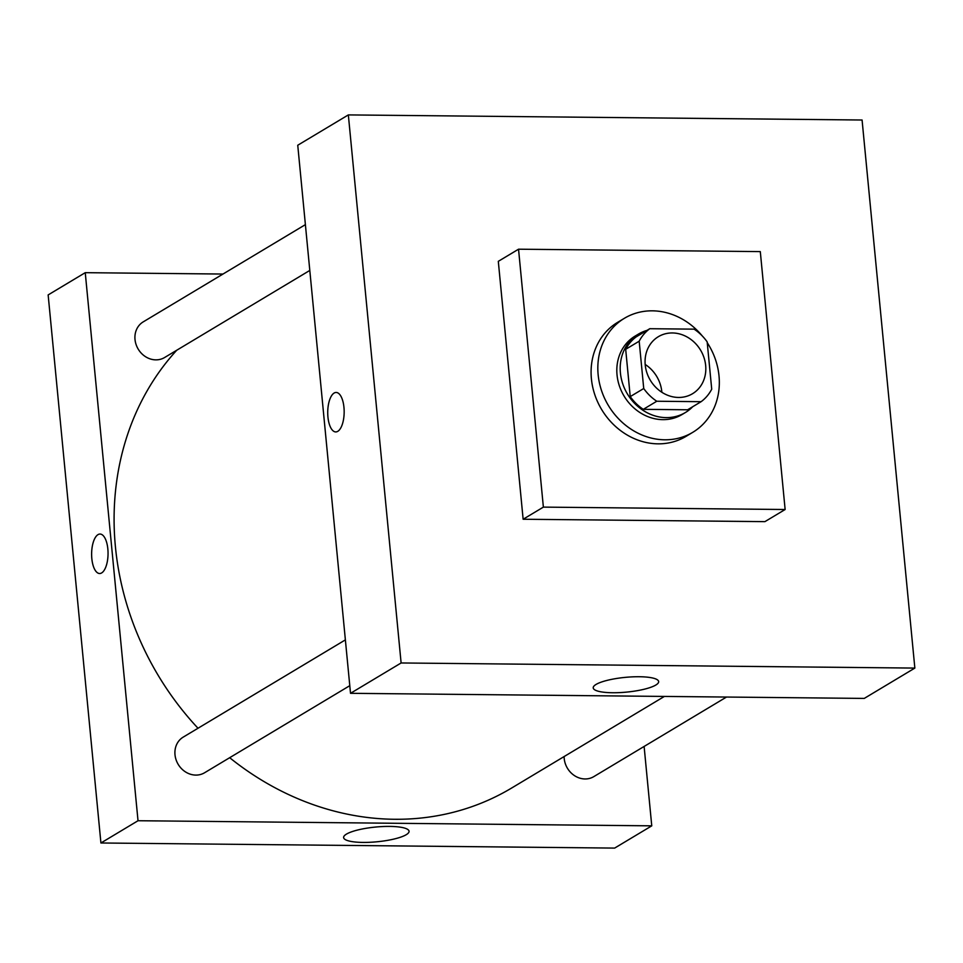 <?xml version="1.0" encoding="UTF-8"?>
<svg xmlns="http://www.w3.org/2000/svg" width="963" height="963" viewBox="0 0 963 963"><rect width="100%" height="100%" fill="white"/><g stroke="black" fill="none" stroke-linecap="round" stroke-linejoin="round"><path stroke-width="1.44" d="M645.186 364.447A33.236 29.287 -120.9 0 1 661.858 392.242M645.222 364.893A33.236 29.287 -120.9 0 1 658.355 336.689A33.236 29.287 -120.9 0 1 700.558 350.135A33.236 29.287 -120.9 0 1 692.541 393.711A33.236 29.287 -120.9 0 1 645.222 364.893M656.778 401.246L701.1 401.691A44.647 39.327 -120.9 0 0 711.717 389.184L707.167 341.889A44.647 39.327 -120.9 0 0 694.118 329.153L649.784 328.708A44.647 39.327 -120.9 0 0 639.179 341.215L643.729 388.51A44.647 39.327 -120.9 0 0 656.778 401.246L643.284 409.335L687.618 409.781L701.1 401.691M639.179 341.215L625.685 349.304A44.647 39.327 -120.9 0 1 636.302 336.797L649.784 328.708M625.685 349.304L630.235 396.6L643.729 388.51M643.284 409.335A44.647 39.327 -120.9 0 1 630.235 396.6M646.98 330.393A45.706 40.265 59.1 0 0 638.445 334.089A45.706 40.265 59.1 0 0 627.431 393.999A45.706 40.265 59.1 0 0 685.463 412.489A45.706 40.265 59.1 0 0 692.746 406.699M685.463 412.489L682.093 414.511A45.706 40.265 -120.9 0 1 617.03 374.896A45.706 40.265 -120.9 0 1 635.074 336.111L638.445 334.089M707.251 342.708A66.483 58.562 -120.9 0 1 692.77 432.327A66.483 58.562 -120.9 0 1 598.143 374.715A66.483 58.562 -120.9 0 1 624.397 318.296A66.483 58.562 -120.9 0 1 702.28 335.955M692.77 432.327L686.029 436.371A66.483 58.562 -120.9 0 1 591.402 378.76A66.483 58.562 -120.9 0 1 617.644 322.34L624.397 318.296M543.373 507.116L518.539 249.2L760.301 251.608L785.134 509.511L543.373 507.116L523.138 519.25L498.304 261.334L518.539 249.2M785.134 509.511L764.899 521.645L523.138 519.25M401.114 662.965L914.85 668.081L862.078 120.014L348.341 114.91L401.114 662.965L350.52 693.312L864.256 698.416L914.85 668.081M350.52 693.312L297.748 145.244L348.341 114.91M336.147 392.459A19.741 8.222 -89.4 0 0 334.101 393.06A19.741 8.222 90.6 0 1 336.135 392.459A19.741 8.222 90.6 0 1 344.164 412.284A19.741 8.222 90.6 0 1 335.75 431.93A19.741 8.222 90.6 0 1 327.769 414.584A19.741 8.222 90.6 0 1 334.101 393.06A19.741 8.222 -89.4 0 0 327.769 414.572A19.741 8.222 -89.4 0 0 335.75 431.93M655.827 685.03A32.874 7.391 -5.5 0 1 619.462 692.614A32.874 7.391 -5.5 0 1 593.22 687.883A32.874 7.391 -5.5 0 1 625.228 677.374A32.874 7.391 -5.5 0 1 658.656 681.587A32.874 7.391 -5.5 0 1 655.827 685.03M664.386 696.43L511.666 788.011A278.379 245.228 -120.9 0 1 229.676 757.7M198.005 728.245A278.379 245.228 -120.9 0 1 115.416 546.743A278.379 245.228 -120.9 0 1 176.747 350.231M345.38 639.877L183.199 737.128A20.777 18.297 59.1 0 0 178.191 764.357A20.777 18.297 59.1 0 0 204.565 772.759L349.786 685.68M309.809 270.434L164.589 357.526A20.777 18.297 -120.9 0 1 135.013 339.518A20.777 18.297 -120.9 0 1 143.21 321.883L305.391 224.632M726.511 697.043L593.798 776.623A20.777 18.297 -120.9 0 1 564.222 758.627A20.777 18.297 -120.9 0 1 564.125 756.557M100.922 842.986L48.15 294.919L85.25 272.673L223.007 274.046L85.25 272.673L138.022 820.729L651.758 825.845L644.115 746.457L651.758 825.845L614.659 848.09L100.922 842.986L138.022 820.729L651.758 825.845M97.997 534.646A19.741 8.222 -89.4 0 0 91.666 556.157A19.741 8.222 -89.4 0 0 99.634 573.515A19.741 8.222 90.6 0 1 91.654 556.169A19.741 8.222 90.6 0 1 97.985 534.646A19.741 8.222 90.6 0 1 100.032 534.044A19.741 8.222 -89.4 0 0 97.997 534.646M100.032 534.044A19.741 8.222 90.6 0 1 108.049 553.869A19.741 8.222 90.6 0 1 99.634 573.515M85.25 272.673L138.022 820.729M406.217 834.704A32.874 7.391 -5.5 0 1 369.864 842.288A32.874 7.391 -5.5 0 1 343.622 837.557A32.874 7.391 -5.5 0 1 375.63 827.048A32.874 7.391 -5.5 0 1 409.058 831.262A32.874 7.391 -5.5 0 1 406.217 834.704"/></g></svg>
